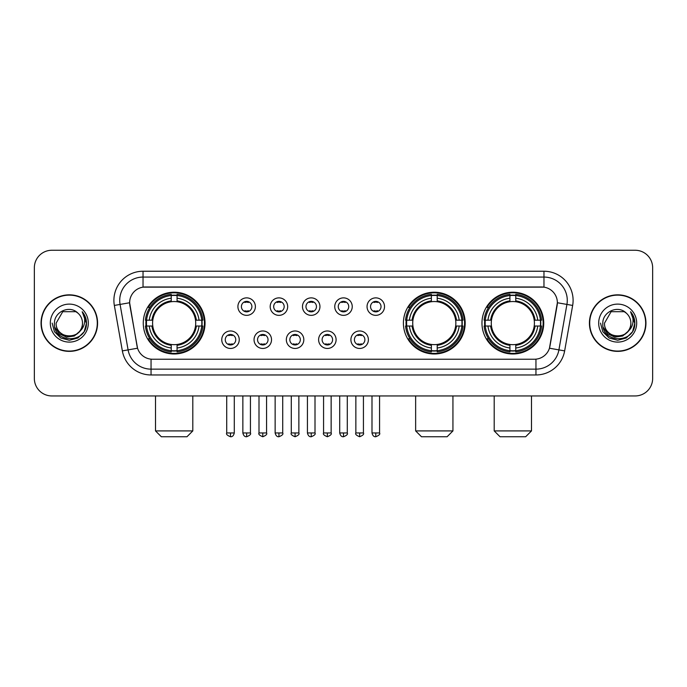 <?xml version="1.0" encoding="UTF-8"?>
<svg xmlns="http://www.w3.org/2000/svg" width="687" height="687" viewBox="0 0 687 687"><rect width="100%" height="100%" fill="white"/><g stroke="black" fill="none" stroke-linecap="round" stroke-linejoin="round"><path stroke-width="1.03" d="M403.406 323.105A30.889 30.889 0 0 0 434.296 353.985A30.889 30.889 0 0 0 465.176 323.105A30.889 30.889 0 0 0 434.296 292.215A30.889 30.889 0 0 0 403.406 323.105M481.965 323.105A30.889 30.889 0 0 0 512.846 353.985A30.889 30.889 0 0 0 543.735 323.105A30.889 30.889 0 0 0 512.846 292.215A30.889 30.889 0 0 0 481.965 323.105M143.265 323.105A30.889 30.889 0 0 0 174.155 353.985A30.889 30.889 0 0 0 205.035 323.105A30.889 30.889 0 0 0 174.155 292.215A30.889 30.889 0 0 0 143.265 323.105M239.248 339.713A8.742 8.742 0 0 1 230.506 348.455A8.742 8.742 0 0 1 221.764 339.713A8.742 8.742 0 0 1 230.506 330.971A8.742 8.742 0 0 1 239.248 339.713M225.259 339.713A5.247 5.247 0 0 0 230.506 344.96A5.247 5.247 0 0 0 235.753 339.713A5.247 5.247 0 0 0 230.506 334.466A5.247 5.247 0 0 0 225.259 339.713M271.528 339.713A8.742 8.742 0 0 1 262.786 348.455A8.742 8.742 0 0 1 254.044 339.713A8.742 8.742 0 0 1 262.786 330.971A8.742 8.742 0 0 1 271.528 339.713M257.548 339.713A5.247 5.247 0 0 0 262.786 344.96A5.247 5.247 0 0 0 268.033 339.713A5.247 5.247 0 0 0 262.786 334.466A5.247 5.247 0 0 0 257.548 339.713M303.817 339.713A8.742 8.742 0 0 1 295.075 348.455A8.742 8.742 0 0 1 286.333 339.713A8.742 8.742 0 0 1 295.075 330.971A8.742 8.742 0 0 1 303.817 339.713M289.828 339.713A5.247 5.247 0 0 0 295.075 344.96A5.247 5.247 0 0 0 300.322 339.713A5.247 5.247 0 0 0 295.075 334.466A5.247 5.247 0 0 0 289.828 339.713M336.098 339.713A8.742 8.742 0 0 1 327.356 348.455A8.742 8.742 0 0 1 318.613 339.713A8.742 8.742 0 0 1 327.356 330.971A8.742 8.742 0 0 1 336.098 339.713M322.117 339.713A5.247 5.247 0 0 0 327.356 344.96A5.247 5.247 0 0 0 332.602 339.713A5.247 5.247 0 0 0 327.356 334.466A5.247 5.247 0 0 0 322.117 339.713M368.387 339.713A8.742 8.742 0 0 1 359.644 348.455A8.742 8.742 0 0 1 350.902 339.713A8.742 8.742 0 0 1 359.644 330.971A8.742 8.742 0 0 1 368.387 339.713M354.398 339.713A5.247 5.247 0 0 0 359.644 344.96A5.247 5.247 0 0 0 364.883 339.713A5.247 5.247 0 0 0 359.644 334.466A5.247 5.247 0 0 0 354.398 339.713M255.384 306.608A8.742 8.742 0 0 1 246.65 315.35A8.742 8.742 0 0 1 237.908 306.608A8.742 8.742 0 0 1 246.65 297.875A8.742 8.742 0 0 1 255.384 306.608M241.403 306.608A5.247 5.247 0 0 0 246.65 311.855A5.247 5.247 0 0 0 251.889 306.608A5.247 5.247 0 0 0 246.65 301.37A5.247 5.247 0 0 0 241.403 306.608M287.673 306.608A8.742 8.742 0 0 1 278.931 315.35A8.742 8.742 0 0 1 270.189 306.608A8.742 8.742 0 0 1 278.931 297.875A8.742 8.742 0 0 1 287.673 306.608M273.684 306.608A5.247 5.247 0 0 0 278.931 311.855A5.247 5.247 0 0 0 284.178 306.608A5.247 5.247 0 0 0 278.931 301.37A5.247 5.247 0 0 0 273.684 306.608M319.953 306.608A8.742 8.742 0 0 1 311.22 315.35A8.742 8.742 0 0 1 302.478 306.608A8.742 8.742 0 0 1 311.22 297.875A8.742 8.742 0 0 1 319.953 306.608M305.973 306.608A5.247 5.247 0 0 0 311.22 311.855A5.247 5.247 0 0 0 316.458 306.608A5.247 5.247 0 0 0 311.22 301.37A5.247 5.247 0 0 0 305.973 306.608M352.242 306.608A8.742 8.742 0 0 1 343.5 315.35A8.742 8.742 0 0 1 334.758 306.608A8.742 8.742 0 0 1 343.5 297.875A8.742 8.742 0 0 1 352.242 306.608M338.253 306.608A5.247 5.247 0 0 0 343.5 311.855A5.247 5.247 0 0 0 348.747 306.608A5.247 5.247 0 0 0 343.5 301.37A5.247 5.247 0 0 0 338.253 306.608M384.522 306.608A8.742 8.742 0 0 1 375.78 315.35A8.742 8.742 0 0 1 367.047 306.608A8.742 8.742 0 0 1 375.78 297.875A8.742 8.742 0 0 1 384.522 306.608M370.542 306.608A5.247 5.247 0 0 0 375.78 311.855A5.247 5.247 0 0 0 381.027 306.608A5.247 5.247 0 0 0 375.78 301.37A5.247 5.247 0 0 0 370.542 306.608M122.355 350.894L114.343 305.44A29.137 29.137 0 0 1 143.033 271.236L543.967 271.236A29.137 29.137 0 0 1 572.657 305.44L564.645 350.894A29.137 29.137 0 0 1 535.954 374.965L151.046 374.965A29.137 29.137 0 0 1 122.355 350.894L137.546 348.215L129.869 305.44A15.732 15.732 0 0 1 145.361 286.977L541.639 286.977A15.732 15.732 0 0 1 557.131 305.44L549.935 346.231A15.732 15.732 0 0 1 534.443 359.232L152.557 359.232A15.732 15.732 0 0 1 137.065 346.231L129.628 302.744L120.079 304.427A23.306 23.306 0 0 1 143.033 277.067L543.967 277.067A23.306 23.306 0 0 1 566.921 304.427L558.909 349.881A23.306 23.306 0 0 1 535.954 369.142L151.046 369.142A23.306 23.306 0 0 1 128.091 349.881L120.079 304.427A23.306 23.306 0 0 1 119.727 300.374M146.039 326.016A28.261 28.261 0 0 1 146.039 320.194M484.739 326.016A28.261 28.261 0 0 1 484.739 320.194M406.18 326.016A28.261 28.261 0 0 1 406.18 320.194M41.048 323.105A28.261 28.261 0 0 0 69.318 351.366A28.261 28.261 0 0 0 97.58 323.105A28.261 28.261 0 0 0 69.318 294.843A28.261 28.261 0 0 0 41.048 323.105M589.42 323.105A28.261 28.261 0 0 0 617.682 351.366A28.261 28.261 0 0 0 645.952 323.105A28.261 28.261 0 0 0 617.682 294.843A28.261 28.261 0 0 0 589.42 323.105M143.033 271.236L143.033 287.149L543.967 287.149L543.967 271.236M129.628 302.709L129.8 300.374M534.443 359.232L152.557 359.232M572.657 305.44L557.372 302.744L549.454 348.215L564.645 350.894M549.935 346.231L549.84 346.729M137.16 346.729L137.065 346.231M652.65 267.741A17.484 17.484 0 0 0 635.166 250.257L51.834 250.257A17.484 17.484 0 0 0 34.35 267.741L34.35 378.468A17.484 17.484 0 0 0 51.834 395.944L635.166 395.944A17.484 17.484 0 0 0 652.65 378.468L652.65 267.741L652.65 378.468M34.35 267.741L34.35 378.468M635.166 250.257L51.834 250.257M51.834 395.944L635.166 395.944M97.288 323.105A27.969 27.969 0 0 0 69.318 295.135A27.969 27.969 0 0 0 41.34 323.105A27.969 27.969 0 0 0 69.318 351.074A27.969 27.969 0 0 0 97.288 323.105M80.25 330.859L74.299 336.003L66.51 337.094L59.34 333.848L54.857 327.373M82.483 323.105C83.29 340.091 55.338 340.091 56.145 323.105L62.732 311.7L75.896 311.7L77.94 313.152C69.859 304.685 54.299 311.658 54.445 323.105C52.968 343.431 85.927 343.964 86.459 324.092L86.493 323.105C86.442 318.785 85.008 314.99 82.182 311.726C84.329 315.247 85.085 319.043 84.449 323.105C83.831 326.557 82.157 329.382 79.409 331.563A13.173 13.173 0 0 0 82.483 323.105C83.29 340.091 55.338 340.091 56.145 323.105L62.732 311.7L75.896 311.7L77.94 313.152L75.896 311.7L62.732 311.7L56.145 323.105C55.338 340.091 83.29 340.091 82.483 323.105A13.173 13.173 0 0 0 77.94 313.152M79.409 331.563C72.418 341.018 55.458 334.973 56.145 323.105M50.314 323.105A18.996 18.996 0 0 0 69.318 342.1A18.996 18.996 0 0 0 88.314 323.105A18.996 18.996 0 0 0 69.318 304.109A18.996 18.996 0 0 0 50.314 323.105M82.182 311.726L86.485 323.603L85.686 317.901L86.485 323.603L85.686 317.901L86.485 323.603L82.311 311.872L86.485 323.603L82.311 311.872L86.493 323.105L84.192 331.692L77.906 337.978L69.318 340.28L60.731 337.978L54.436 331.692L52.143 323.105M82.311 311.872L86.485 323.611M645.66 323.105A27.969 27.969 0 0 0 617.682 295.135A27.969 27.969 0 0 0 589.712 323.105A27.969 27.969 0 0 0 617.682 351.074A27.969 27.969 0 0 0 645.66 323.105M628.614 330.859L622.671 336.003L614.874 337.094L607.703 333.848L603.229 327.373M630.855 323.105C631.662 340.091 603.71 340.091 604.517 323.105L611.104 311.7L624.268 311.7L626.312 313.152C618.231 304.685 602.671 311.658 602.817 323.105C601.331 343.431 634.299 343.964 634.831 324.092L634.857 323.105C634.814 318.785 633.371 314.99 630.546 311.726C632.701 315.247 633.457 319.043 632.821 323.105C632.203 326.557 630.52 329.382 627.781 331.563A13.173 13.173 0 0 0 630.855 323.105C631.662 340.091 603.71 340.091 604.517 323.105L611.104 311.7L624.268 311.7L626.312 313.152L624.268 311.7L611.104 311.7L604.517 323.105C603.71 340.091 631.662 340.091 630.855 323.105A13.173 13.173 0 0 0 626.312 313.152M627.781 331.563C620.782 341.018 603.83 334.973 604.517 323.105M598.686 323.105A18.996 18.996 0 0 0 617.682 342.1A18.996 18.996 0 0 0 636.686 323.105A18.996 18.996 0 0 0 617.682 304.109A18.996 18.996 0 0 0 598.686 323.105M630.546 311.726L634.857 323.603L634.049 317.901L634.857 323.603L634.049 317.901L634.857 323.603L630.675 311.872L634.857 323.603L630.675 311.872L634.857 323.105L632.564 331.692L626.269 337.978L617.682 340.28L609.094 337.978L602.808 331.692L600.507 323.105M630.675 311.872L634.857 323.611M186.976 436.743L161.333 436.743L155.502 430.912L192.798 430.912L186.976 436.743M195.52 326.016A21.563 21.563 0 0 0 177.066 301.739L177.066 301.739A21.563 21.563 0 0 0 152.789 326.016A21.563 21.563 0 0 0 195.52 326.016L196.379 326.016L195.52 326.016A21.563 21.563 0 0 1 177.066 344.47L177.066 347.991A25.058 25.058 0 0 0 199.041 326.016L202.905 326.016A28.906 28.906 0 0 1 177.066 351.864L177.066 350.688A27.738 27.738 0 0 0 201.738 326.016M146.623 326.016A27.678 27.678 0 0 1 146.623 320.194M177.066 295.573A27.678 27.678 0 0 0 171.235 295.573M201.677 320.194A27.678 27.678 0 0 1 201.677 326.016M202.905 320.194A28.906 28.906 0 0 0 177.066 294.345L177.066 295.522A27.738 27.738 0 0 1 201.738 320.194L202.905 320.194M145.395 326.016A28.906 28.906 0 0 0 171.235 351.864L171.235 350.688A27.738 27.738 0 0 1 146.563 326.016L145.395 326.016M201.738 320.194L199.041 320.194A25.058 25.058 0 0 0 177.066 298.218L177.066 295.522M177.066 350.688L177.066 347.991M146.563 326.016L149.268 326.016A25.058 25.058 0 0 0 171.235 347.991L171.235 350.688M177.066 298.218L177.066 300.88A22.413 22.413 0 0 1 196.379 320.194L199.041 320.194M199.041 326.016L196.379 326.016A22.413 22.413 0 0 1 177.066 345.329M171.235 347.991L171.235 344.47A21.563 21.563 0 0 1 152.789 326.016L149.268 326.016M195.52 320.194L196.379 320.194M177.066 350.628A27.678 27.678 0 0 1 171.235 350.628M171.235 294.345A28.906 28.906 0 0 0 145.395 320.194L146.563 320.194A27.738 27.738 0 0 1 171.235 295.522L171.235 294.345M171.235 295.522L171.235 298.218A25.058 25.058 0 0 0 149.268 320.194L146.563 320.194M171.235 301.705L171.235 298.218M149.268 320.194L151.93 320.194A22.413 22.413 0 0 1 171.235 300.88M171.235 344.47L171.235 345.329A22.413 22.413 0 0 1 151.93 326.016M149.903 307.372L148.255 307.372A30.305 30.305 0 0 1 204.451 323.105A30.305 30.305 0 0 1 148.255 338.837L149.903 338.837M447.117 436.743L421.475 436.743L415.644 430.912L452.939 430.912L447.117 436.743M455.653 326.016A21.563 21.563 0 0 0 437.207 301.739L437.207 301.739A21.563 21.563 0 0 0 412.93 326.016A21.563 21.563 0 0 0 455.653 326.016L456.52 326.016L455.653 326.016A21.563 21.563 0 0 1 437.207 344.47L437.207 347.991A25.058 25.058 0 0 0 459.182 326.016L463.047 326.016A28.906 28.906 0 0 1 437.207 351.864L437.207 350.688A27.738 27.738 0 0 0 461.879 326.016M406.764 326.016A27.678 27.678 0 0 1 406.764 320.194M437.207 295.573A27.678 27.678 0 0 0 431.376 295.573M461.819 320.194A27.678 27.678 0 0 1 461.819 326.016M463.047 320.194A28.906 28.906 0 0 0 437.207 294.345L437.207 295.522A27.738 27.738 0 0 1 461.879 320.194L463.047 320.194M405.536 326.016A28.906 28.906 0 0 0 431.376 351.864L431.376 350.688A27.738 27.738 0 0 1 406.704 326.016L405.536 326.016M461.879 320.194L459.182 320.194A25.058 25.058 0 0 0 437.207 298.218L437.207 295.522M437.207 350.688L437.207 347.991M406.704 326.016L409.4 326.016A25.058 25.058 0 0 0 431.376 347.991L431.376 350.688M437.207 298.218L437.207 300.88A22.413 22.413 0 0 1 456.52 320.194L459.182 320.194M459.182 326.016L456.52 326.016A22.413 22.413 0 0 1 437.207 345.329M431.376 347.991L431.376 344.47A21.563 21.563 0 0 1 412.93 326.016L409.4 326.016M455.653 320.194L456.52 320.194M437.207 350.628A27.678 27.678 0 0 1 431.376 350.628M431.376 294.345A28.906 28.906 0 0 0 405.536 320.194L406.704 320.194A27.738 27.738 0 0 1 431.376 295.522L431.376 294.345M431.376 295.522L431.376 298.218A25.058 25.058 0 0 0 409.4 320.194L406.704 320.194M431.376 301.705L431.376 298.218M409.4 320.194L412.071 320.194A22.413 22.413 0 0 1 431.376 300.88M431.376 344.47L431.376 345.329A22.413 22.413 0 0 1 412.071 326.016M410.045 307.372L408.396 307.372A30.305 30.305 0 0 1 464.592 323.105A30.305 30.305 0 0 1 408.396 338.837L410.045 338.837M525.667 436.743L500.024 436.743L494.202 430.912L531.498 430.912L525.667 436.743M534.211 326.016A21.563 21.563 0 0 0 515.765 301.739L515.765 301.739A21.563 21.563 0 0 0 491.48 326.016A21.563 21.563 0 0 0 534.211 326.016L535.07 326.016L534.211 326.016A21.563 21.563 0 0 1 515.765 344.47L515.765 347.991A25.058 25.058 0 0 0 537.732 326.016L541.605 326.016A28.906 28.906 0 0 1 515.765 351.864L515.765 350.688A27.738 27.738 0 0 0 540.437 326.016M485.323 326.016A27.678 27.678 0 0 1 485.323 320.194M515.765 295.573A27.678 27.678 0 0 0 509.934 295.573M540.377 320.194A27.678 27.678 0 0 1 540.377 326.016M541.605 320.194A28.906 28.906 0 0 0 515.765 294.345L515.765 295.522A27.738 27.738 0 0 1 540.437 320.194L541.605 320.194M484.095 326.016A28.906 28.906 0 0 0 509.934 351.864L509.934 350.688A27.738 27.738 0 0 1 485.262 326.016L484.095 326.016M540.437 320.194L537.732 320.194A25.058 25.058 0 0 0 515.765 298.218L515.765 295.522M515.765 350.688L515.765 347.991M485.262 326.016L487.959 326.016A25.058 25.058 0 0 0 509.934 347.991L509.934 350.688M515.765 298.218L515.765 300.88A22.413 22.413 0 0 1 535.07 320.194L537.732 320.194M537.732 326.016L535.07 326.016A22.413 22.413 0 0 1 515.765 345.329M509.934 347.991L509.934 344.47A21.563 21.563 0 0 1 491.48 326.016L487.959 326.016M534.211 320.194L535.07 320.194M515.765 350.628A27.678 27.678 0 0 1 509.934 350.628M509.934 294.345A28.906 28.906 0 0 0 484.095 320.194L485.262 320.194A27.738 27.738 0 0 1 509.934 295.522L509.934 294.345M509.934 295.522L509.934 298.218A25.058 25.058 0 0 0 487.959 320.194L485.262 320.194M509.934 301.705L509.934 298.218M487.959 320.194L490.621 320.194A22.413 22.413 0 0 1 509.934 300.88M509.934 344.47L509.934 345.329A22.413 22.413 0 0 1 490.621 326.016M488.603 307.372L486.946 307.372A30.305 30.305 0 0 1 543.151 323.105A30.305 30.305 0 0 1 486.946 338.837L488.603 338.837M244.898 311.555L244.898 310.73A4.474 4.474 0 0 0 248.393 310.73L248.393 311.555M248.393 301.67L248.393 302.495A4.474 4.474 0 0 0 244.898 302.495L244.898 301.67M277.179 311.555L277.179 310.73A4.474 4.474 0 0 0 280.682 310.73L280.682 311.555M280.682 301.67L280.682 302.495A4.474 4.474 0 0 0 277.179 302.495L277.179 301.67M309.468 311.555L309.468 310.73A4.474 4.474 0 0 0 312.963 310.73L312.963 311.555M312.963 301.67L312.963 302.495A4.474 4.474 0 0 0 309.468 302.495L309.468 301.67M341.748 311.555L341.748 310.73A4.474 4.474 0 0 0 345.252 310.73L345.252 311.555M345.252 301.67L345.252 302.495A4.474 4.474 0 0 0 341.748 302.495L341.748 301.67M374.037 311.555L374.037 310.73A4.474 4.474 0 0 0 377.532 310.73L377.532 311.555M377.532 301.67L377.532 302.495A4.474 4.474 0 0 0 374.037 302.495L374.037 301.67M228.754 344.659L228.754 343.826A4.474 4.474 0 0 0 232.249 343.826L232.249 344.659M232.249 334.767L232.249 335.6A4.474 4.474 0 0 0 228.754 335.6L228.754 334.767M261.043 344.659L261.043 343.826A4.474 4.474 0 0 0 264.538 343.826L264.538 344.659M264.538 334.767L264.538 335.6A4.474 4.474 0 0 0 261.043 335.6L261.043 334.767M293.323 344.659L293.323 343.826A4.474 4.474 0 0 0 296.818 343.826L296.818 344.659M296.818 334.767L296.818 335.6A4.474 4.474 0 0 0 293.323 335.6L293.323 334.767M325.612 344.659L325.612 343.826A4.474 4.474 0 0 0 329.107 343.826L329.107 344.659M329.107 334.767L329.107 335.6A4.474 4.474 0 0 0 325.612 335.6L325.612 334.767M357.893 344.659L357.893 343.826A4.474 4.474 0 0 0 361.388 343.826L361.388 344.659M361.388 334.767L361.388 335.6A4.474 4.474 0 0 0 357.893 335.6L357.893 334.767M535.954 359.164L535.954 374.965M151.046 374.965L151.046 359.164M114.343 305.44L120.079 304.427M171.235 350.894A27.944 27.944 0 0 0 177.066 350.894M201.944 326.016A27.944 27.944 0 0 0 201.944 320.194M177.066 295.316A27.944 27.944 0 0 0 171.235 295.316M431.376 350.894A27.944 27.944 0 0 0 437.207 350.894M462.085 326.016A27.944 27.944 0 0 0 462.085 320.194M437.207 295.316A27.944 27.944 0 0 0 431.376 295.316M509.934 350.894A27.944 27.944 0 0 0 515.765 350.894M540.635 326.016A27.944 27.944 0 0 0 540.635 320.194M515.765 295.316A27.944 27.944 0 0 0 509.934 295.316M246.65 432.956L242.855 432.956C243.516 435.652 244.787 436.915 246.65 436.743L246.65 432.956L250.437 432.956L250.437 395.944M278.931 432.956L275.143 432.956C275.805 435.652 277.067 436.915 278.931 436.743L278.931 432.956L282.718 432.956L282.718 395.944M311.22 432.956L307.424 432.956C308.085 435.652 309.348 436.915 311.22 436.743L311.22 432.956L315.007 432.956L315.007 395.944M343.5 432.956L339.713 432.956C340.374 435.652 341.637 436.915 343.5 436.743L343.5 432.956L347.287 432.956L347.287 395.944M375.78 432.956L371.993 432.956C372.655 435.652 373.917 436.915 375.78 436.743L375.78 432.956L379.576 432.956L379.576 395.944M230.506 432.956L226.719 432.956C225.946 434.167 227.208 435.429 230.506 436.743L230.506 432.956L234.293 432.956L234.293 395.944M262.786 432.956L258.999 432.956C258.235 434.167 259.497 435.429 262.786 436.743L262.786 432.956L266.573 432.956L266.573 395.944M295.075 432.956L291.288 432.956C290.515 434.167 291.777 435.429 295.075 436.743L295.075 432.956L298.862 432.956L298.862 395.944M327.356 432.956L323.568 432.956C322.804 434.167 324.066 435.429 327.356 436.743L327.356 432.956L331.143 432.956L331.143 395.944M359.644 432.956L355.857 432.956C355.085 434.167 356.347 435.429 359.644 436.743L359.644 432.956L363.432 432.956L363.432 395.944M192.798 395.944L192.798 430.912M155.502 395.944L155.502 430.912M452.939 395.944L452.939 430.912M415.644 395.944L415.644 430.912M531.498 395.944L531.498 430.912M494.202 395.944L494.202 430.912M242.855 432.956L242.855 395.944M250.437 432.956C251.202 434.167 249.939 435.429 246.65 436.743M275.143 432.956L275.143 395.944M282.718 432.956C283.491 434.167 282.228 435.429 278.931 436.743M307.424 432.956L307.424 395.944M315.007 432.956C315.771 434.167 314.509 435.429 311.22 436.743M339.713 432.956L339.713 395.944M347.287 432.956C348.06 434.167 346.798 435.429 343.5 436.743M371.993 432.956L371.993 395.944M379.576 432.956C380.34 434.167 379.078 435.429 375.78 436.743M226.719 432.956L226.719 395.944M234.293 432.956C233.632 435.652 232.369 436.915 230.506 436.743M258.999 432.956L258.999 395.944M266.573 432.956C267.346 434.167 266.084 435.429 262.786 436.743M291.288 432.956L291.288 395.944M298.862 432.956C299.626 434.167 298.364 435.429 295.075 436.743M323.568 432.956L323.568 395.944M331.143 432.956C331.915 434.167 330.653 435.429 327.356 436.743M355.857 432.956L355.857 395.944M363.432 432.956C364.196 434.167 362.934 435.429 359.644 436.743"/></g></svg>
